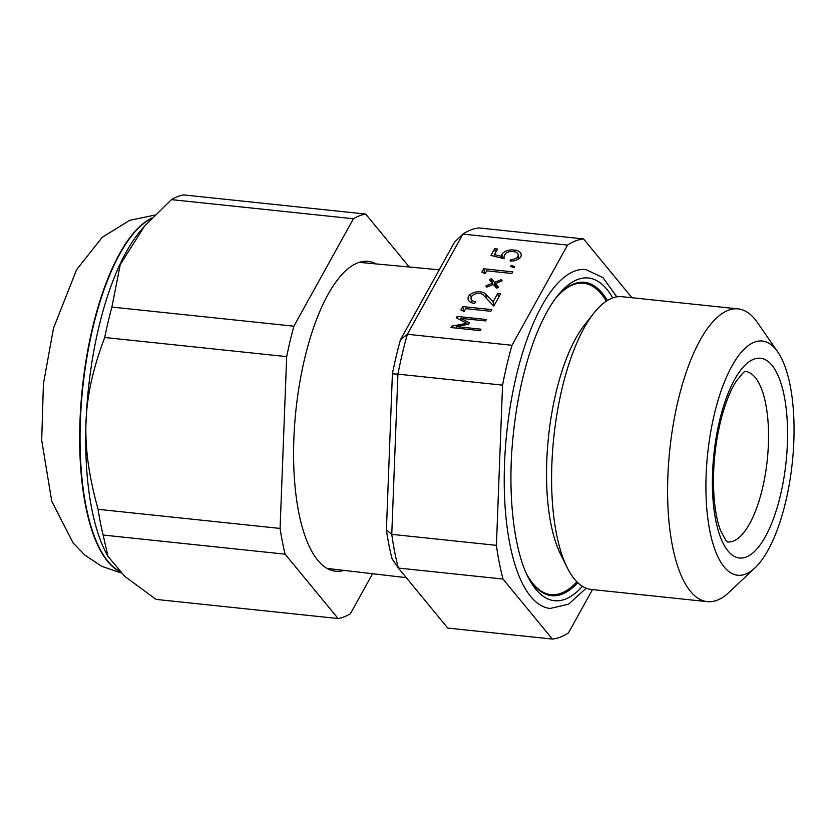 <?xml version="1.0" encoding="UTF-8"?>
<svg xmlns="http://www.w3.org/2000/svg" width="834" height="834" viewBox="0 0 834 834"><rect width="100%" height="100%" fill="white"/><g stroke="black" fill="none" stroke-linecap="round" stroke-linejoin="round"><path stroke-width="1.25" d="M400.487 339.699L454.582 242.1A3629.485 623.853 129.1 0 1 462.891 234.093L407.367 334.278A3629.485 623.853 129.1 0 1 400.487 339.699A191.34 69.149 96 0 0 392.397 373.851A3629.485 1426.088 88 0 1 397.922 374.143L391.761 534.344A3629.485 1426.088 88 0 1 386.403 529.924A191.34 69.149 96 0 0 392.074 558.811A3629.485 125.246 54.2 0 0 398.381 568.058L503.027 579.057L552.4 639.073A201.161 72.694 96 0 0 568.454 632.923L592.484 589.575M514.203 251.691L513.9 250.106A9.695 5.859 168.9 0 1 521.167 254.287A9.695 5.859 168.9 0 1 520.75 256.882A8.715 5.265 168.9 0 1 510.054 261.032L510.877 259.551A5.984 3.617 -11.1 0 0 517.841 256.58A7.141 4.316 -11.1 0 0 518.164 254.631A7.141 4.316 -11.1 0 0 513.087 251.566A6.182 3.743 -11.1 0 0 504.685 254.86A14.459 8.736 -11.1 0 0 504.101 258.665L490.986 255.444L494.698 248.751L495.5 252.827M511.179 261.094L510.877 259.551M518.341 259.124L517.841 256.58M494.698 248.751L497.585 249.053L494.51 254.599L501.401 256.309A9.883 5.974 168.9 0 1 501.932 254.318A8.903 5.379 168.9 0 1 513.9 250.106M494.864 256.403L494.51 254.599M501.755 258.081L501.401 256.309M502.714 258.321L501.932 254.318M511.221 265.389L514.714 266.682L514.14 267.724L510.648 266.432L511.221 265.389L511.482 266.744M483.741 268.788L512.774 271.832L511.868 273.479L486.681 270.841L485.127 273.635L481.864 272.165L483.741 268.788L484.658 273.427M498.544 287.313L496.47 288.157L493.394 284.415L486.743 287.136L485.784 285.968L492.435 283.247L489.36 279.505L491.445 278.66L494.52 282.403L501.171 279.682L502.131 280.849L495.479 283.57L498.544 287.313M492.727 284.696L492.435 283.247M492.31 283.101L491.445 278.66M495.386 286.844L494.52 282.403M501.453 281.121L501.171 279.682M496.345 288.011L495.479 283.57M486.67 298.593L485.836 294.308L493.071 301.877L497.783 293.38L500.671 293.683L493.78 306.12L483.407 295.142A6.599 3.993 -11.1 0 0 477.997 293.443A6.599 3.993 -11.1 0 0 472.034 295.966A6.787 4.097 -11.1 0 0 471.033 298.812A6.787 4.097 -11.1 0 0 475.599 301.699L474.682 303.368A9.758 5.901 168.9 0 1 468.093 299.208A9.758 5.901 168.9 0 1 470.512 294.193L471.147 297.404M470.512 294.193A9.852 5.953 168.9 0 1 485.836 294.308M493.874 305.953L493.071 301.877M498.576 297.457L497.783 293.38M462.797 306.578L491.831 309.633L490.913 311.28L465.726 308.632L464.173 311.436L460.921 309.967L462.797 306.578L463.704 311.218M456.219 326.584L480.989 329.19L480.196 330.618L451.017 327.553L451.809 326.125L466.842 323.342L456.386 317.869L457.178 316.44L486.358 319.505L485.565 320.934L460.785 318.338L469.396 322.831L468.583 324.29L456.219 326.584L456.521 328.127M452.111 327.668L451.809 326.125M467.082 324.572L466.842 323.342M457.585 318.494L457.178 316.44M461.192 320.381L460.785 318.338M754.436 342.148A117.75 42.555 96 0 0 705.908 487.337A117.75 42.555 96 0 0 755.041 567.808A117.75 42.555 96 0 0 792.3 462.578A117.75 42.555 96 0 0 777.726 351.906A117.75 42.555 96 0 0 754.436 342.148M631.964 297.728L583.591 238.941L478.956 227.943A201.161 72.694 96 0 0 462.891 234.093L567.537 245.092L512.003 345.276L407.367 334.278A201.161 72.694 96 0 0 397.922 374.143L502.558 385.141L496.407 545.342L391.761 534.344A201.161 72.694 96 0 0 398.381 568.058L447.754 628.075L552.4 639.073M386.403 529.924L392.397 373.851M583.591 238.941A201.161 72.694 96 0 0 567.537 245.092M512.003 345.276A201.161 72.694 96 0 0 502.558 385.141M496.407 545.342A201.161 72.694 96 0 0 503.027 579.057M616.826 296.852L602.899 277.576L585.802 269.549A170.397 61.58 96 0 0 574.438 271.175A170.397 61.58 96 0 0 505.394 447.973A170.397 61.58 96 0 0 550.19 608.466L568.579 604.17L586.208 588.21M612.75 297.915A162.255 58.641 96 0 0 577.555 279.546A162.255 58.641 96 0 0 560.802 291.973A162.255 58.641 96 0 0 557.216 296.216M527.766 576.44A162.255 58.641 96 0 0 530.393 581.329A162.255 58.641 96 0 0 582.434 586.312M777.726 351.906L757.366 322.477A147.191 53.188 96 0 0 738.069 308.882L622.07 296.696A147.191 53.188 96 0 0 612.26 298.092A147.191 53.188 96 0 0 593.808 313.219L584.561 324.906A132.679 47.945 96 0 0 583.539 326.24A132.679 47.945 96 0 0 559.76 552.546A132.679 47.945 96 0 0 560.479 554.047L567.089 567.412A147.191 53.188 96 0 0 591.306 589.45L707.295 601.648A147.191 53.188 96 0 0 728.999 592.359L755.041 567.808M593.808 313.219A147.191 53.188 96 0 0 553.786 437.516A147.191 53.188 96 0 0 567.089 567.412M738.069 308.882A147.191 53.188 96 0 0 728.249 310.29A147.191 53.188 96 0 0 668.607 463.006A147.191 53.188 96 0 0 707.295 601.648M344.035 570.393A155.77 56.295 -84 0 1 302.242 527.171A155.77 56.295 -84 0 1 326.375 297.519A155.77 56.295 -84 0 1 357.786 262.866A155.77 56.295 -84 0 1 376.238 263.93M98.089 509.313C80.012 443.98 81.753 398.516 104.698 337.499L286.677 356.629L280.078 528.433L98.089 509.313A203.611 73.58 96 0 0 103.145 535.042L285.124 554.172L338.083 618.536L156.094 599.406L124.85 576.44L107.961 556.32L103.145 535.042M111.902 307.068L120.252 264.566L144.501 226.17L171.46 199.628L353.439 218.748L293.891 326.198L111.902 307.068A203.611 73.58 96 0 0 104.698 337.499M409.275 267.016L365.699 214.057L183.72 194.927A203.611 73.58 96 0 0 177.611 196.615A203.611 73.58 96 0 0 171.46 199.628M338.083 618.536A203.611 73.58 96 0 0 350.343 613.834L372.579 573.719M280.078 528.433A203.611 73.58 96 0 0 285.124 554.172M365.699 214.057A203.611 73.58 96 0 0 353.439 218.748M293.891 326.198A203.611 73.58 96 0 0 286.677 356.629M727.602 541.975A85.725 30.983 96 0 0 767.27 459.951A85.725 30.983 96 0 0 745.513 371.474M753.78 359.204A100.434 36.3 96 0 0 715.687 519.999A100.434 36.3 96 0 0 780.468 495.188A100.434 36.3 96 0 0 753.78 359.204M607.433 300.49A157.532 56.931 96 0 0 573.959 283.841A157.532 56.931 96 0 0 555.871 297.978M526.817 574.428A157.532 56.931 96 0 0 577.774 582.685M606.381 301.157A156.531 56.566 96 0 0 573.198 284.748A156.531 56.566 96 0 0 555.507 298.468M526.567 573.886A156.531 56.566 96 0 0 576.888 581.819M151.871 218.081A180.3 65.156 96 0 0 81.68 394.836A180.3 65.156 96 0 0 119.669 571.499M151.486 218.477A180.3 65.156 96 0 0 82.055 394.878A180.3 65.156 96 0 0 119.356 571.175M144.501 226.17L141.019 230.205A183.814 66.428 96 0 0 88.435 388.602A183.814 66.428 96 0 0 106.95 554.474L107.961 556.32M518.967 258.696L518.164 254.631M471.815 302.784L471.033 298.812M727.686 542.017L725.726 540.203L720.545 530.497C716.364 519.519 714.008 504.455 713.497 485.305C713.185 461.139 716.062 437.829 722.129 415.363C726.278 400.695 730.98 389.322 736.234 381.232C742.312 373.455 745.367 370.213 745.398 371.516L745.606 371.443M327.095 568.413L406.283 577.66M359.266 262.345L439.216 269.82M560.802 291.973C551.024 302.773 542.048 319.109 533.875 340.97C523.606 369.139 516.684 400.893 513.098 436.255C506.895 495.823 514.401 554.954 530.393 581.329M121.18 573L101.727 566.307L84.88 555.1L73.121 542.944L51.739 501.234L41.7 440.237L43.42 383.776L53.501 328.2L76.603 269.674L102.259 237.252L129.729 220.322L154.77 215.109"/></g></svg>
